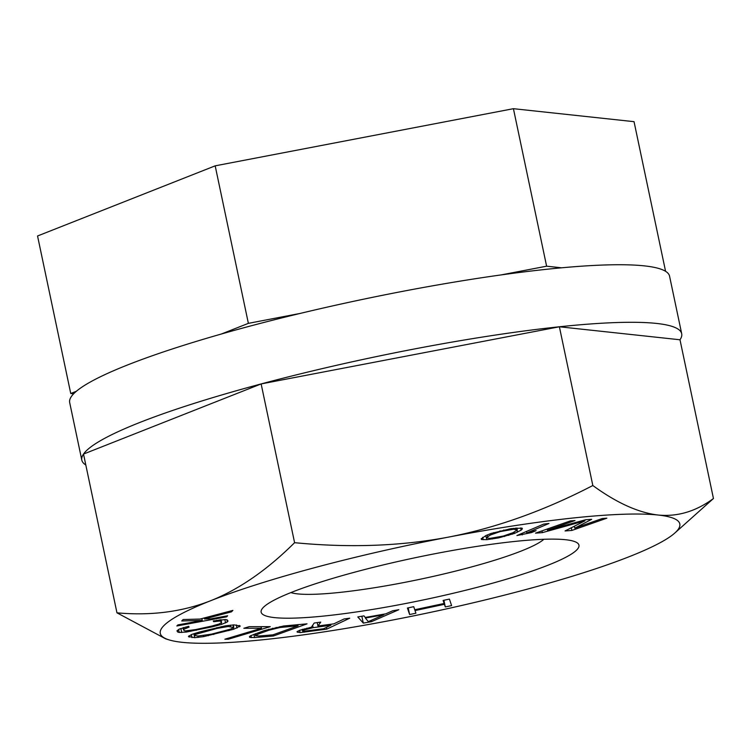 <?xml version="1.0" encoding="UTF-8"?>
<svg xmlns="http://www.w3.org/2000/svg" width="751" height="751" viewBox="0 0 751 751"><rect width="100%" height="100%" fill="white"/><g stroke="black" fill="none" stroke-linecap="round" stroke-linejoin="round"><path stroke-width="1.13" d="M76.358 391.28L70.744 393.496L73.636 393.806M300.203 313.42L248.374 323.352L221.367 334.017M561.588 267.807L546.615 266.192L501.039 274.932M665.574 271.308L634.041 121.671L513.421 108.688L215.18 165.84L37.55 235.983L70.744 393.496M513.421 108.688L546.615 266.192M215.18 165.84L248.374 323.352M225.741 619.519L213.209 620.946L213.716 621.706L219.414 621.049L220.822 621.321L221.592 622.466L218.973 624.053L211.744 626.071L195.701 629.573L185.563 630.906L184.145 630.633L183.385 629.488L189.121 627.076L188.604 626.315L179.405 629.047L176.964 630.887L177.734 632.032L179.226 632.436L186.323 632.051L212.261 626.832L221.629 624.353L227.365 621.931L228.004 621.068L227.243 619.922L225.741 619.519M674.445 533.36L713.45 498.514C695.905 511.44 677.411 516.941 657.989 515.017A265.46 35.128 168.1 0 0 448.563 537.096A265.46 35.128 168.1 0 0 210.618 600.744A265.46 35.128 168.1 0 0 169.013 639.871A265.46 35.128 168.1 0 0 182.118 642.312A265.46 35.128 168.1 0 0 391.543 620.232A265.46 35.128 168.1 0 0 629.479 556.585A265.46 35.128 168.1 0 0 674.445 533.36A265.46 35.128 168.1 0 0 657.989 515.017C638.322 512.67 616.599 502.841 592.83 485.522C544.419 510.633 496.327 527.822 448.563 537.096C400.724 546.146 349.403 548.005 294.589 542.682C267.056 570.037 239.062 589.394 210.618 600.744C182.127 611.877 150.904 615.904 116.959 612.825L165.699 638.848L169.013 639.871M356.152 571.783A162.394 21.488 -11.9 0 1 573.633 541.227A162.394 21.488 -11.9 0 1 483.954 585.545A162.394 21.488 -11.9 0 1 319.935 616.43A162.394 21.488 -11.9 0 1 264.427 606.386A162.394 21.488 -11.9 0 1 356.152 571.783M264.258 630.587L250.731 635.693L249.435 636.595L249.707 637.374L254.608 637.561L273.402 635.994L307.037 623.846L283.615 625.996L264.258 630.587M228.37 639.204L270.276 626.663L249.21 626.672L243.859 628.277L261.414 628.268L224.859 639.214L228.37 639.204L228.163 638.219M199.738 631.929L191.683 634.445L188.417 636.51L194.725 637.674L203.596 636.632L233.636 629.263L240.254 626.024L233.946 624.87L225.075 625.912L199.738 631.929M585.611 519.758L547.488 530.197L574.994 520.546L570.441 520.884L535.51 533.144L542.335 532.637L584.926 520.837L565.071 530.948L571.896 530.441L606.836 518.19L602.283 518.528L574.778 528.169L591.675 519.317L585.611 519.758M299.471 630.352L296.974 631.863L300.09 632.605L326.723 629.141L349.741 618.186L344.127 618.946L333.848 623.846L317.945 626.005L320.752 622.128L314.209 623.02L311.355 627.235L299.471 630.352M443.118 600.434L444.141 603.475L414.749 609.737L413.726 606.686L407.427 608.028L409.614 614.534L415.913 613.201L415.021 610.563L444.423 604.311L445.305 606.939L451.604 605.597L449.417 599.091L443.118 600.434M363.296 623.105L371.51 621.659L398.837 609.699L392.679 610.788L385.789 613.82L365.268 617.444L363.953 615.858L357.795 616.937L363.296 623.105L361.851 616.224M227.647 615.773L210.712 618.88L204.525 618.984L231.486 611.83L232.876 610.394L200.104 619.059L183.131 619.528L181.742 620.964L202.254 620.439L177.903 624.907L176.861 625.977L226.605 616.843L227.647 615.773M548.962 523.475L543.621 524.123L516.904 535.557L531.577 532.562L536.13 530.619L526.798 532.966L548.962 523.475M514.51 533.407L521.119 530.178L522.386 528.704L522.039 528.113L511.215 528.638L491.201 533.417L486.038 535.472L481.156 538.927L481.494 539.518L486.873 539.669L498.57 537.894L514.51 533.407L514.219 532.018M368.328 621.612L365.361 618.035L383.836 614.778L368.328 621.612M313.139 627.658L330.909 625.245L323.559 628.747L303.479 631.309L302.587 631.093L304.587 629.826L313.139 627.658L312.651 625.33M272.998 634.83L258.898 636.013L255.565 635.693L258.231 634.079L268.961 630.202L280.104 627.479L298.044 625.79L272.998 634.83M198.029 636.059L195.222 635.543L194.838 635.027L195.814 634.313L217.02 628.427L228.229 626.484L233.833 627.517L230.529 629.131L211.651 634.116L198.029 636.059M517.279 529.953L513.027 532.675L503.33 536.054L489.859 538.411L486.254 537.678L490.506 534.956L500.204 531.577L513.675 529.22L517.279 529.953L516.857 527.962M261.141 383.93L83.511 454.073A306.53 40.563 -11.9 0 1 261.141 383.93A306.53 40.563 -11.9 0 1 559.382 326.779A306.53 40.563 -11.9 0 1 656.496 323.428A306.53 40.563 -11.9 0 1 681.692 333.716A306.53 40.563 -11.9 0 1 679.993 339.771L559.382 326.779L261.141 383.93L294.589 542.682M559.382 326.779L592.83 485.522M85.811 464.982A306.53 40.563 -11.9 0 1 81.812 460.128A306.53 40.563 -11.9 0 1 83.511 454.073L116.959 612.825M679.993 339.771L713.45 498.514M81.812 460.128L69.683 402.574A306.53 40.563 -11.9 0 1 303.92 312.529A306.53 40.563 -11.9 0 1 644.367 265.873A306.53 40.563 -11.9 0 1 669.563 276.161L681.692 333.716M543.884 539.284A132.73 17.564 -11.9 0 1 468.784 567.681A132.73 17.564 -11.9 0 1 290.862 592.595M273.402 635.994L273.148 634.783M254.608 637.561L253.922 634.323M251.407 637.627L250.975 635.59M249.707 637.374L249.529 636.529M444.141 603.475L443.484 600.349M445.305 606.939L443.897 600.265M444.423 604.311L443.588 600.331M415.021 610.563L414.843 609.718M409.614 614.534L408.206 607.859M371.51 621.659L371.229 620.335M365.361 618.035L365.23 617.397M383.836 614.778L383.714 614.196M317.945 626.005L317.232 622.607M326.723 629.141L326.356 627.414M304.277 632.201L304.08 631.272M300.09 632.605L299.611 630.305M297.818 632.408L297.574 631.253M330.909 625.245L330.703 624.269M309.844 628.277L309.703 627.583M306.999 629L306.821 628.174M304.587 629.826L304.38 628.831M303.122 630.521L302.85 629.254M302.587 631.093L302.231 629.422M298.044 625.79L297.8 624.616M283.953 626.963L283.747 625.977M280.104 627.479L279.916 626.625M276.321 628.193L276.152 627.395M272.604 629.094L272.425 628.23M268.961 630.202L268.755 629.197M258.231 634.079L257.969 632.858M256.147 635.046L255.847 633.628M255.565 635.693L255.18 633.872M261.414 628.268L261.076 626.663M191.956 637.608L191.327 634.623M194.725 637.674L193.88 633.684M189.158 637.092L188.905 635.909M239.635 626.803L239.344 625.414M236.987 628.099L236.321 624.926M233.636 629.263L233.345 627.874M228.933 630.615L228.736 629.667M213.753 634.501L213.566 633.619M208.346 635.731L208.168 634.886M203.596 636.632L203.408 635.74M198.151 637.411L197.851 636.022M233.833 627.517L233.289 624.916M233.448 627.001L233.007 624.945M230.641 626.484L230.36 625.151M228.229 626.484L228.013 625.489M225.15 626.813L224.971 625.93M221.414 627.46L221.245 626.644M217.02 628.427L216.842 627.601M201.841 632.314L201.653 631.431M198.142 633.412L197.945 632.445M195.814 634.313L195.56 633.131M194.838 635.027L194.509 633.468M213.716 621.706L213.547 620.88M217.011 621.133L216.832 620.251M219.414 621.049L219.161 619.857M220.822 621.321L220.484 619.735M221.592 622.466L221.001 619.688M183.385 629.488L183.009 627.723M184.108 628.747L183.845 627.479M185.995 627.902L185.807 627.001M177.734 632.032L177.377 630.333M179.226 632.436L178.607 629.479M181.704 632.473L180.869 628.512M186.323 632.051L186.079 630.887M190.773 631.366L190.585 630.474M196.208 630.333L196.039 629.498M212.261 626.832L212.082 625.987M217.518 625.536L217.321 624.579M221.629 624.353L221.292 622.767M225.563 622.908L224.849 619.509M227.365 621.931L226.924 619.838M226.605 616.843L226.426 615.998M202.254 620.439L201.859 618.599M231.486 611.83L231.27 610.816M204.525 618.984L204.31 617.951M547.488 530.197L547.244 529.023M574.778 528.169L574.374 526.216M571.896 530.441L571.333 527.756M584.926 520.837L584.747 520.002M542.335 532.637L541.959 530.882M526.798 532.966L526.479 531.464M531.577 532.562L531.417 531.802M522.255 534.919L521.936 533.407M517.495 532.159L517.073 530.131M521.119 530.178L520.64 527.934M512.332 534.224L512.098 533.079M508.774 535.397L508.587 534.468M504.653 536.496L504.484 535.707M498.57 537.894L498.411 537.162M492.318 539.002L492.14 538.148M486.873 539.669L486.479 537.791M483.212 539.734L482.696 537.303M481.494 539.518L481.297 538.598M522.152 529.22L521.917 528.103M515.796 529.22L515.562 528.103M513.675 529.22L513.487 528.357M509.206 529.737L509.056 529.014M503.93 530.694L503.79 530.009M500.204 531.577L500.053 530.863M493.895 533.492L493.707 532.59M490.506 534.956L490.253 533.764M487.69 536.505L487.361 534.919M486.254 537.678L485.822 535.594"/></g></svg>
